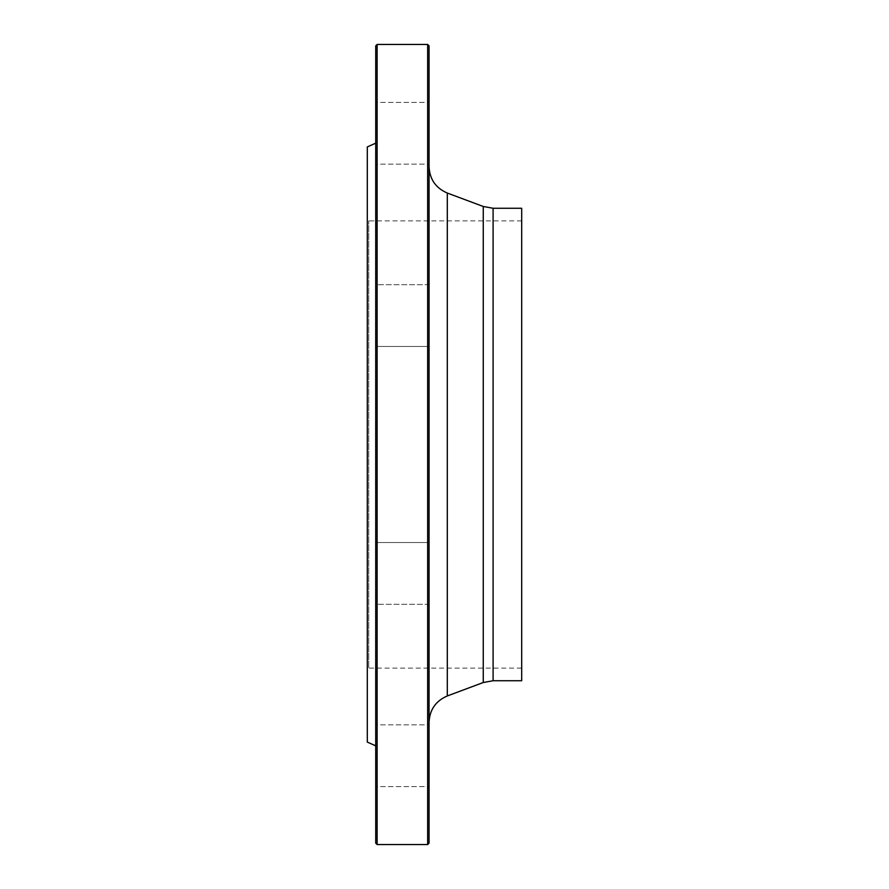 <?xml version="1.0" encoding="UTF-8"?>
<svg xmlns="http://www.w3.org/2000/svg" width="889" height="889" viewBox="0 0 889 889"><rect width="100%" height="100%" fill="white"/><g stroke="black" fill="none" stroke-linecap="round" stroke-linejoin="round"><path stroke-width="0.67" stroke-dasharray="4.45 3.33" d="M427.653 44.45L427.653 844.55M377.125 844.55L377.125 44.45M521.699 668.106L521.699 220.894L521.699 668.106L368.702 668.106L368.702 220.894L368.702 668.106L367.301 669.506L367.301 219.494L367.301 669.506M367.301 146.918L367.301 742.082M375.725 745.827L375.725 143.173L375.725 745.827M375.725 550.591L375.725 605.709L375.725 550.591M375.725 755.739L375.725 723.457L375.725 755.739M375.725 778.564L375.725 723.457L375.725 778.564M375.725 605.709L375.725 541.134L375.725 605.709L377.125 604.298L377.125 542.534L377.125 604.298L427.653 604.298L427.653 542.534L427.653 604.298L427.653 542.534L429.065 541.134L429.065 605.709L429.065 541.134L429.065 605.709L429.065 541.134L427.653 542.534L427.653 604.298L429.065 605.709L427.653 604.298L377.125 604.298L377.125 542.534L377.125 604.298L375.725 605.709M375.725 338.409L375.725 283.291L375.725 338.409M375.725 133.261L375.725 100.979L375.725 133.261M375.725 110.436L375.725 165.543L375.725 110.436M375.725 283.291L375.725 347.866L375.725 283.291L377.125 284.702L377.125 346.466L377.125 284.702L427.653 284.702L427.653 346.466L427.653 284.702L427.653 346.466L429.065 347.866L429.065 283.291L429.065 347.866L429.065 283.291L429.065 347.866L427.653 346.466L427.653 284.702L429.065 283.291L427.653 284.702L377.125 284.702L377.125 346.466L377.125 284.702L375.725 283.291M375.725 45.85L375.725 843.15M429.065 755.739L429.065 723.457L429.065 755.739M429.065 732.914L429.065 788.021L429.065 732.914M429.065 133.261L429.065 100.979L429.065 133.261M429.065 156.086L429.065 100.979L429.065 156.086M429.065 722.257L429.065 166.743L429.065 722.257M429.065 843.15L429.065 45.85M521.699 208.259L521.699 680.741M521.699 220.894L368.702 220.894L367.301 219.494M377.125 111.425L377.125 164.143L377.125 111.425M427.653 155.097L427.653 102.379L427.653 155.097M377.125 133.261L377.125 164.143L377.125 133.261M427.653 133.261L427.653 164.143L427.653 133.261M377.125 777.575L377.125 724.857L377.125 777.575M427.653 733.903L427.653 786.621L427.653 733.903M377.125 755.739L377.125 724.857L377.125 755.739M427.653 755.739L427.653 724.857L427.653 755.739M401.417 844.55L383.715 844.55M483.26 206.481L483.26 682.519M447.3 695.954L447.3 193.046M493.095 680.741L493.095 208.259M377.125 346.466L427.653 346.466L377.125 346.466L375.725 347.866L377.125 346.466M377.125 102.379L375.725 100.979L377.125 102.379L427.653 102.379L429.065 100.979L427.653 102.379L377.125 102.379M377.125 164.143L375.725 165.543L377.125 164.143L427.653 164.143L429.065 165.543L427.653 164.143L377.125 164.143M377.125 542.534L375.725 541.134L377.125 542.534L427.653 542.534L377.125 542.534M377.125 724.857L375.725 723.457L377.125 724.857L427.653 724.857L429.065 723.457L427.653 724.857L377.125 724.857M377.125 786.621L375.725 788.021L377.125 786.621L427.653 786.621L429.065 788.021L427.653 786.621L377.125 786.621"/><path stroke-width="1.33" d="M427.653 844.55L427.653 44.45L377.125 44.45L377.125 844.55L427.653 844.55L429.065 843.15L429.065 45.85L427.653 44.45M375.725 745.827L367.301 742.082L367.301 146.918L375.725 143.173M377.125 844.55L375.725 843.15L375.725 45.85L377.125 44.45M493.095 680.741L493.095 208.259L521.699 208.259L521.699 680.741L493.095 680.741L483.26 682.519L447.3 695.954C435.766 700.932 429.676 709.7 429.065 722.257M483.26 682.519L483.26 206.481L447.3 193.046L447.3 695.954M493.095 208.259L483.26 206.481M447.3 193.046C435.766 188.068 429.676 179.3 429.065 166.743"/></g></svg>
